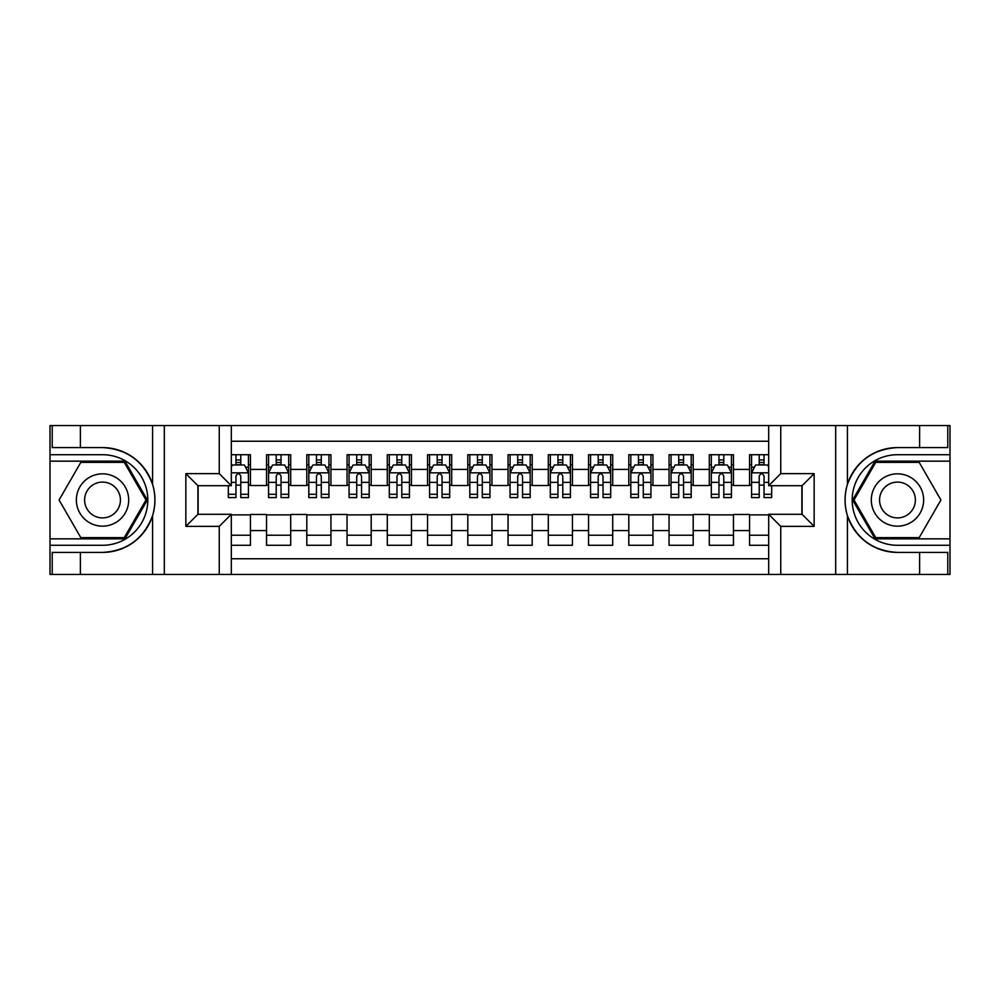 <?xml version="1.0" encoding="UTF-8"?>
<svg xmlns="http://www.w3.org/2000/svg" width="1000" height="1000" viewBox="0 0 1000 1000"><rect width="100%" height="100%" fill="white"/><g stroke="black" fill="none" stroke-linecap="round" stroke-linejoin="round"><path stroke-width="1.5" d="M231.325 574.462L768.675 574.462L768.675 514.288L802.075 514.288L802.075 485.712L768.675 485.712L768.675 425.538L231.325 425.538L231.325 485.712L197.925 485.712L197.925 514.288L231.325 514.288L231.325 574.462L80.388 574.462L80.388 552.425L102.525 552.425C127.163 550.938 143.85 538.65 152.587 515.575C155.662 505.2 155.662 494.825 152.587 484.425C143.85 461.35 127.163 449.062 102.525 447.575L80.388 447.575L80.388 425.538L50 425.538L50 538.837L124.95 538.837L147.375 500L124.95 461.163L50 461.163M768.675 454.712L749.55 454.712L749.55 469.412L733.45 469.412L733.45 485.513L749.55 485.513L749.55 469.412M733.45 469.412L733.45 454.712L709.3 454.712L709.3 469.412L693.2 469.412L693.2 485.513L709.3 485.513L709.3 469.412M693.2 469.412L693.2 454.712L669.05 454.712L669.05 469.412L652.95 469.412L652.95 485.513L669.05 485.513L669.05 469.412M652.95 469.412L652.95 454.712L628.8 454.712L628.8 469.412L612.7 469.412L612.7 485.513L628.8 485.513L628.8 469.412M612.7 469.412L612.7 454.712L588.55 454.712L588.55 469.412L572.45 469.412L572.45 485.513L588.55 485.513L588.55 469.412M572.45 469.412L572.45 454.712L548.3 454.712L548.3 469.412L532.2 469.412L532.2 485.513L548.3 485.513L548.3 469.412M532.2 469.412L532.2 454.712L508.05 454.712L508.05 469.412L491.95 469.412L491.95 485.513L508.05 485.513L508.05 469.412M491.95 469.412L491.95 454.712L467.8 454.712L467.8 469.412L451.7 469.412L451.7 485.513L467.8 485.513L467.8 469.412M451.7 469.412L451.7 454.712L427.55 454.712L427.55 469.412L411.45 469.412L411.45 485.513L427.55 485.513L427.55 469.412M411.45 469.412L411.45 454.712L387.3 454.712L387.3 469.412L371.2 469.412L371.2 485.513L387.3 485.513L387.3 469.412M371.2 469.412L371.2 454.712L347.05 454.712L347.05 469.412L330.95 469.412L330.95 485.513L347.05 485.513L347.05 469.412M330.95 469.412L330.95 454.712L306.8 454.712L306.8 469.412L290.7 469.412L290.7 485.513L306.8 485.513L306.8 469.412M290.7 469.412L290.7 454.712L266.55 454.712L266.55 485.513L250.45 485.513L250.45 454.712L231.325 454.712M231.325 545.288L250.45 545.288L250.45 514.487L266.55 514.487L266.55 545.288L290.7 545.288L290.7 514.487L306.8 514.487L306.8 530.588L290.7 530.588M306.8 530.588L306.8 545.288L330.95 545.288L330.95 514.487L347.05 514.487L347.05 530.588L330.95 530.588M347.05 530.588L347.05 545.288L371.2 545.288L371.2 514.487L387.3 514.487L387.3 530.588L371.2 530.588M387.3 530.588L387.3 545.288L411.45 545.288L411.45 514.487L427.55 514.487L427.55 530.588L411.45 530.588M427.55 530.588L427.55 545.288L451.7 545.288L451.7 514.487L467.8 514.487L467.8 530.588L451.7 530.588M467.8 530.588L467.8 545.288L491.95 545.288L491.95 514.487L508.05 514.487L508.05 530.588L491.95 530.588M508.05 530.588L508.05 545.288L532.2 545.288L532.2 514.487L548.3 514.487L548.3 530.588L532.2 530.588M548.3 530.588L548.3 545.288L572.45 545.288L572.45 514.487L588.55 514.487L588.55 530.588L572.45 530.588M588.55 530.588L588.55 545.288L612.7 545.288L612.7 514.487L628.8 514.487L628.8 530.588L612.7 530.588M628.8 530.588L628.8 545.288L652.95 545.288L652.95 514.487L669.05 514.487L669.05 530.588L652.95 530.588M669.05 530.588L669.05 545.288L693.2 545.288L693.2 514.487L709.3 514.487L709.3 530.588L693.2 530.588M709.3 530.588L709.3 545.288L733.45 545.288L733.45 514.487L749.55 514.487L749.55 530.588L733.45 530.588M768.675 441.238L231.325 441.238M231.325 558.763L768.675 558.763M749.55 530.588L749.55 545.288L768.675 545.288M198.125 485.712L198.125 514.288M801.875 514.288L801.875 485.712M235.963 464.775L240.787 464.775M248.438 464.775L250.45 464.775M235.963 485.112L240.787 485.112M248.438 485.112L250.45 485.112M231.325 514.888L250.45 514.888M231.325 535.225L250.45 535.225M266.55 485.112L268.562 485.112M276.212 485.112L281.038 485.112M288.688 485.112L290.7 485.112M266.55 464.775L268.562 464.775M276.212 464.775L281.038 464.775M288.688 464.775L290.7 464.775M266.55 514.888L290.7 514.888M266.55 535.225L290.7 535.225M306.8 514.888L330.95 514.888M306.8 535.225L330.95 535.225M306.8 464.775L308.812 464.775M316.462 464.775L321.287 464.775M328.938 464.775L330.95 464.775M306.8 485.112L308.812 485.112M316.462 485.112L321.287 485.112M328.938 485.112L330.95 485.112M347.05 514.888L371.2 514.888M347.05 535.225L371.2 535.225M347.05 464.775L349.062 464.775M356.712 464.775L361.538 464.775M369.188 464.775L371.2 464.775M347.05 485.112L349.062 485.112M356.712 485.112L361.538 485.112M369.188 485.112L371.2 485.112M387.3 514.888L411.45 514.888M387.3 535.225L411.45 535.225M387.3 464.775L389.312 464.775M396.962 464.775L401.788 464.775M409.438 464.775L411.45 464.775M387.3 485.112L389.312 485.112M396.962 485.112L401.788 485.112M409.438 485.112L411.45 485.112M427.55 514.888L451.7 514.888M427.55 535.225L451.7 535.225M427.55 464.775L429.562 464.775M437.212 464.775L442.038 464.775M449.688 464.775L451.7 464.775M427.55 485.112L429.562 485.112M437.212 485.112L442.038 485.112M449.688 485.112L451.7 485.112M467.8 514.888L491.95 514.888M467.8 535.225L491.95 535.225M467.8 464.775L469.812 464.775M477.463 464.775L482.287 464.775M489.938 464.775L491.95 464.775M467.8 485.112L469.812 485.112M477.463 485.112L482.287 485.112M489.938 485.112L491.95 485.112M508.05 514.888L532.2 514.888M508.05 535.225L532.2 535.225M508.05 464.775L510.062 464.775M517.712 464.775L522.537 464.775M530.188 464.775L532.2 464.775M508.05 485.112L510.062 485.112M517.712 485.112L522.537 485.112M530.188 485.112L532.2 485.112M548.3 514.888L572.45 514.888M548.3 535.225L572.45 535.225M548.3 464.775L550.312 464.775M557.962 464.775L562.788 464.775M570.438 464.775L572.45 464.775M548.3 485.112L550.312 485.112M557.962 485.112L562.788 485.112M570.438 485.112L572.45 485.112M588.55 514.888L612.7 514.888M588.55 535.225L612.7 535.225M588.55 464.775L590.562 464.775M598.212 464.775L603.038 464.775M610.688 464.775L612.7 464.775M588.55 485.112L590.562 485.112M598.212 485.112L603.038 485.112M610.688 485.112L612.7 485.112M628.8 514.888L652.95 514.888M628.8 535.225L652.95 535.225M628.8 464.775L630.812 464.775M638.462 464.775L643.288 464.775M650.938 464.775L652.95 464.775M628.8 485.112L630.812 485.112M638.462 485.112L643.288 485.112M650.938 485.112L652.95 485.112M669.05 514.888L693.2 514.888M669.05 535.225L693.2 535.225M669.05 464.775L671.062 464.775M678.713 464.775L683.538 464.775M691.188 464.775L693.2 464.775M669.05 485.112L671.062 485.112M678.713 485.112L683.538 485.112M691.188 485.112L693.2 485.112M709.3 514.888L733.45 514.888M709.3 535.225L733.45 535.225M709.3 464.775L711.312 464.775M718.962 464.775L723.787 464.775M731.438 464.775L733.45 464.775M709.3 485.112L711.312 485.112M718.962 485.112L723.787 485.112M731.438 485.112L733.45 485.112M749.55 514.888L768.675 514.888M749.55 535.225L768.675 535.225M749.55 464.775L751.562 464.775M759.212 464.775L764.038 464.775M749.55 485.112L751.562 485.112M759.212 485.112L764.038 485.112M240.787 459.95L235.963 459.95M228.312 494.3L228.312 497.587L235.963 497.587L235.963 494.3L228.312 494.3L228.312 485.712M245.512 467.2L248.438 467.2L248.438 497.587L240.787 497.587L240.787 476.05C239.175 472.95 237.575 472.95 235.963 476.05L235.963 494.3M248.438 467.2L248.438 454.712M248.438 473.038L244.412 464.988L232.338 464.988L231.325 467M235.963 464.988L235.963 454.712M240.787 454.712L240.787 464.988M115.612 477.337A26.163 26.163 0 0 0 79.875 486.912A26.163 26.163 0 0 0 89.45 522.663A26.163 26.163 0 0 0 125.188 513.088A26.163 26.163 0 0 0 115.612 477.337M111.487 484.487A17.913 17.913 0 0 0 87.013 491.05A17.913 17.913 0 0 0 93.575 515.513A17.913 17.913 0 0 0 118.038 508.95A17.913 17.913 0 0 0 111.487 484.487M124.25 537.638L80.8 537.638L59.075 500L80.8 462.362L124.25 462.362L145.988 500L124.25 537.638M910.55 477.337A26.163 26.163 0 0 0 874.812 486.912A26.163 26.163 0 0 0 884.388 522.663A26.163 26.163 0 0 0 920.125 513.088A26.163 26.163 0 0 0 910.55 477.337M906.425 484.487A17.913 17.913 0 0 0 881.963 491.05A17.913 17.913 0 0 0 888.512 515.513A17.913 17.913 0 0 0 912.987 508.95A17.913 17.913 0 0 0 906.425 484.487M919.2 537.638L875.75 537.638L854.013 500L875.75 462.362L919.2 462.362L940.925 500L919.2 537.638M219.25 574.462L219.25 526.362L185.85 526.362L185.85 473.638L219.25 473.638L219.25 425.538L164.312 425.538L164.312 574.462M152.587 484.425L152.587 425.538L80.388 425.538M80.388 574.462L50 574.462L50 538.837M50 545.288L102.525 545.288A45.287 45.287 0 0 0 147.812 500A45.287 45.287 0 0 0 102.525 454.712L50 454.712M102.525 552.425A52.425 52.425 0 0 0 154.95 500A52.425 52.425 0 0 0 102.525 447.575M152.587 425.538L164.312 425.538M219.25 425.538L231.325 425.538M80.388 552.425L52.213 552.425L52.213 574.462M80.388 447.575L52.213 447.575L52.213 425.538M219.25 526.362L231.325 514.288M185.85 526.362L197.925 514.288M185.85 473.638L197.925 485.712M219.25 473.638L231.325 485.712M768.675 425.538L919.613 425.538L919.613 447.575L897.475 447.575C872.837 449.062 856.15 461.35 847.412 484.425C844.338 494.8 844.338 505.175 847.412 515.575C856.15 538.65 872.837 550.938 897.475 552.425L919.613 552.425L919.613 574.462L950 574.462L950 461.163L875.05 461.163L852.625 500L875.05 538.837L950 538.837M780.75 425.538L780.75 473.638L814.15 473.638L814.15 526.362L780.75 526.362L780.75 574.462L835.688 574.462L835.688 425.538M847.412 515.575L847.412 574.462L919.613 574.462M919.613 425.538L950 425.538L950 461.163M950 454.712L897.475 454.712A45.287 45.287 0 0 0 852.188 500A45.287 45.287 0 0 0 897.475 545.288L950 545.288M897.475 447.575A52.425 52.425 0 0 0 845.05 500A52.425 52.425 0 0 0 897.475 552.425M847.412 574.462L835.688 574.462M780.75 574.462L768.675 574.462M919.613 447.575L947.788 447.575L947.788 425.538M919.613 552.425L947.788 552.425L947.788 574.462M780.75 473.638L768.675 485.712M814.15 473.638L802.075 485.712M814.15 526.362L802.075 514.288M780.75 526.362L768.675 514.288M281.038 459.95L276.212 459.95M288.688 494.3L281.038 494.3L281.038 497.587L288.688 497.587L288.688 473.038L284.662 464.988L272.587 464.988L268.562 473.038L268.562 497.587L276.212 497.587L276.212 494.3L268.562 494.3M268.562 473.038L268.562 454.712M288.688 473.038L288.688 454.712M276.212 464.988L276.212 454.712M281.038 454.712L281.038 464.988M281.038 494.3L281.038 476.05C279.425 472.95 277.825 472.95 276.212 476.05L276.212 494.3M321.287 459.95L316.462 459.95M328.938 494.3L321.287 494.3L321.287 497.587L328.938 497.587L328.938 473.038L324.913 464.988L312.838 464.988L308.812 473.038L308.812 497.587L316.462 497.587L316.462 494.3L308.812 494.3M308.812 473.038L308.812 454.712M328.938 473.038L328.938 454.712M316.462 464.988L316.462 454.712M321.287 454.712L321.287 464.988M321.287 494.3L321.287 476.05C319.675 472.95 318.075 472.95 316.462 476.05L316.462 494.3M361.538 459.95L356.712 459.95M369.188 494.3L361.538 494.3L361.538 497.587L369.188 497.587L369.188 473.038L365.163 464.988L353.088 464.988L349.062 473.038L349.062 497.587L356.712 497.587L356.712 494.3L349.062 494.3M349.062 473.038L349.062 454.712M369.188 473.038L369.188 454.712M356.712 464.988L356.712 454.712M361.538 454.712L361.538 464.988M361.538 494.3L361.538 476.05C359.925 472.95 358.325 472.95 356.712 476.05L356.712 494.3M401.788 459.95L396.962 459.95M409.438 494.3L401.788 494.3L401.788 497.587L409.438 497.587L409.438 473.038L405.412 464.988L393.338 464.988L389.312 473.038L389.312 497.587L396.962 497.587L396.962 494.3L389.312 494.3M389.312 473.038L389.312 454.712M409.438 473.038L409.438 454.712M396.962 464.988L396.962 454.712M401.788 454.712L401.788 464.988M401.788 494.3L401.788 476.05C400.175 472.95 398.575 472.95 396.962 476.05L396.962 494.3M442.038 459.95L437.212 459.95M449.688 494.3L442.038 494.3L442.038 497.587L449.688 497.587L449.688 473.038L445.662 464.988L433.587 464.988L429.562 473.038L429.562 497.587L437.212 497.587L437.212 494.3L429.562 494.3M429.562 473.038L429.562 454.712M449.688 473.038L449.688 454.712M437.212 464.988L437.212 454.712M442.038 454.712L442.038 464.988M442.038 494.3L442.038 476.05C440.438 472.95 438.825 472.95 437.212 476.05L437.212 494.3M482.287 459.95L477.463 459.95M489.938 494.3L482.287 494.3L482.287 497.587L489.938 497.587L489.938 473.038L485.913 464.988L473.837 464.988L469.812 473.038L469.812 497.587L477.463 497.587L477.463 494.3L469.812 494.3M469.812 473.038L469.812 454.712M489.938 473.038L489.938 454.712M477.463 464.988L477.463 454.712M482.287 454.712L482.287 464.988M482.287 494.3L482.287 476.05C480.688 472.95 479.075 472.95 477.463 476.05L477.463 494.3M522.537 459.95L517.712 459.95M530.188 494.3L522.537 494.3L522.537 497.587L530.188 497.587L530.188 473.038L526.163 464.988L514.087 464.988L510.062 473.038L510.062 497.587L517.712 497.587L517.712 494.3L510.062 494.3M510.062 473.038L510.062 454.712M530.188 473.038L530.188 454.712M517.712 464.988L517.712 454.712M522.537 454.712L522.537 464.988M522.537 494.3L522.537 476.05C520.938 472.95 519.325 472.95 517.712 476.05L517.712 494.3M562.788 459.95L557.962 459.95M570.438 494.3L562.788 494.3L562.788 497.587L570.438 497.587L570.438 473.038L566.413 464.988L554.338 464.988L550.312 473.038L550.312 497.587L557.962 497.587L557.962 494.3L550.312 494.3M550.312 473.038L550.312 454.712M570.438 473.038L570.438 454.712M557.962 464.988L557.962 454.712M562.788 454.712L562.788 464.988M562.788 494.3L562.788 476.05C561.188 472.95 559.575 472.95 557.962 476.05L557.962 494.3M603.038 459.95L598.212 459.95M610.688 494.3L603.038 494.3L603.038 497.587L610.688 497.587L610.688 473.038L606.663 464.988L594.587 464.988L590.562 473.038L590.562 497.587L598.212 497.587L598.212 494.3L590.562 494.3M590.562 473.038L590.562 454.712M610.688 473.038L610.688 454.712M598.212 464.988L598.212 454.712M603.038 454.712L603.038 464.988M603.038 494.3L603.038 476.05C601.438 472.95 599.825 472.95 598.212 476.05L598.212 494.3M643.288 459.95L638.462 459.95M650.938 494.3L643.288 494.3L643.288 497.587L650.938 497.587L650.938 473.038L646.912 464.988L634.837 464.988L630.812 473.038L630.812 497.587L638.462 497.587L638.462 494.3L630.812 494.3M630.812 473.038L630.812 454.712M650.938 473.038L650.938 454.712M638.462 464.988L638.462 454.712M643.288 454.712L643.288 464.988M643.288 494.3L643.288 476.05C641.688 472.95 640.075 472.95 638.462 476.05L638.462 494.3M683.538 459.95L678.713 459.95M691.188 494.3L683.538 494.3L683.538 497.587L691.188 497.587L691.188 473.038L687.163 464.988L675.088 464.988L671.062 473.038L671.062 497.587L678.713 497.587L678.713 494.3L671.062 494.3M671.062 473.038L671.062 454.712M691.188 473.038L691.188 454.712M678.713 464.988L678.713 454.712M683.538 454.712L683.538 464.988M683.538 494.3L683.538 476.05C681.938 472.95 680.325 472.95 678.713 476.05L678.713 494.3M723.787 459.95L718.962 459.95M731.438 494.3L723.787 494.3L723.787 497.587L731.438 497.587L731.438 473.038L727.412 464.988L715.337 464.988L711.312 473.038L711.312 497.587L718.962 497.587L718.962 494.3L711.312 494.3M711.312 473.038L711.312 454.712M731.438 473.038L731.438 454.712M718.962 464.988L718.962 454.712M723.787 454.712L723.787 464.988M723.787 494.3L723.787 476.05C722.188 472.95 720.575 472.95 718.962 476.05L718.962 494.3M764.038 459.95L759.212 459.95M768.675 467L767.663 464.988L755.588 464.988L751.562 473.038L751.562 497.587L759.212 497.587L759.212 494.3L751.562 494.3M751.562 473.038L751.562 454.712M771.688 485.712L771.688 497.587L764.038 497.587L764.038 476.05C762.438 472.95 760.825 472.95 759.212 476.05L759.212 494.3M759.212 464.988L759.212 454.712M764.038 454.712L764.038 464.988M266.55 530.588L250.45 530.588M266.55 469.412L250.45 469.412M248.337 472.825L231.325 472.825M248.438 494.3L240.787 494.3M235.963 482.362L231.325 482.362M248.438 482.362L240.787 482.362M240.787 462.512L235.963 462.512M152.587 574.462L152.587 515.575M847.412 425.538L847.412 484.425M288.587 472.825L268.663 472.825M268.562 467.2L271.475 467.2M285.763 467.2L288.688 467.2M276.212 482.362L268.562 482.362M288.688 482.362L281.038 482.362M281.038 462.512L276.212 462.512M328.837 472.825L308.913 472.825M308.812 467.2L311.725 467.2M326.012 467.2L328.938 467.2M316.462 482.362L308.812 482.362M328.938 482.362L321.287 482.362M321.287 462.512L316.462 462.512M369.087 472.825L349.162 472.825M349.062 467.2L351.975 467.2M366.262 467.2L369.188 467.2M356.712 482.362L349.062 482.362M369.188 482.362L361.538 482.362M361.538 462.512L356.712 462.512M409.338 472.825L389.412 472.825M389.312 467.2L392.225 467.2M406.525 467.2L409.438 467.2M396.962 482.362L389.312 482.362M409.438 482.362L401.788 482.362M401.788 462.512L396.962 462.512M449.588 472.825L429.663 472.825M429.562 467.2L432.475 467.2M446.775 467.2L449.688 467.2M437.212 482.362L429.562 482.362M449.688 482.362L442.038 482.362M442.038 462.512L437.212 462.512M489.837 472.825L469.913 472.825M469.812 467.2L472.725 467.2M487.025 467.2L489.938 467.2M477.463 482.362L469.812 482.362M489.938 482.362L482.287 482.362M482.287 462.512L477.463 462.512M530.087 472.825L510.163 472.825M510.062 467.2L512.975 467.2M527.275 467.2L530.188 467.2M517.712 482.362L510.062 482.362M530.188 482.362L522.537 482.362M522.537 462.512L517.712 462.512M570.337 472.825L550.413 472.825M550.312 467.2L553.225 467.2M567.525 467.2L570.438 467.2M557.962 482.362L550.312 482.362M570.438 482.362L562.788 482.362M562.788 462.512L557.962 462.512M610.588 472.825L590.662 472.825M590.562 467.2L593.475 467.2M607.775 467.2L610.688 467.2M598.212 482.362L590.562 482.362M610.688 482.362L603.038 482.362M603.038 462.512L598.212 462.512M650.837 472.825L630.913 472.825M630.812 467.2L633.737 467.2M648.025 467.2L650.938 467.2M638.462 482.362L630.812 482.362M650.938 482.362L643.288 482.362M643.288 462.512L638.462 462.512M691.087 472.825L671.162 472.825M671.062 467.2L673.988 467.2M688.275 467.2L691.188 467.2M678.713 482.362L671.062 482.362M691.188 482.362L683.538 482.362M683.538 462.512L678.713 462.512M731.338 472.825L711.413 472.825M711.312 467.2L714.237 467.2M728.525 467.2L731.438 467.2M718.962 482.362L711.312 482.362M731.438 482.362L723.787 482.362M723.787 462.512L718.962 462.512M768.675 472.825L751.663 472.825M751.562 467.2L754.488 467.2M771.688 494.3L764.038 494.3M759.212 482.362L751.562 482.362M768.675 482.362L764.038 482.362M764.038 462.512L759.212 462.512"/></g></svg>
